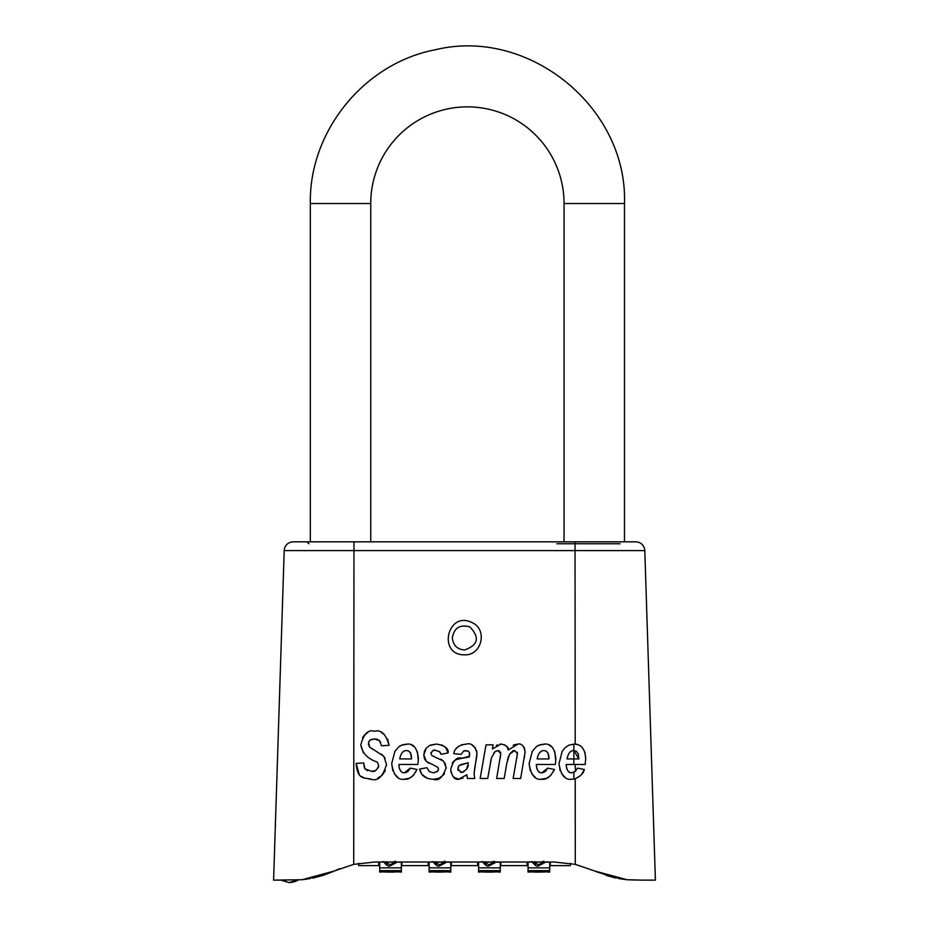 <?xml version="1.0" encoding="UTF-8"?>
<svg xmlns="http://www.w3.org/2000/svg" width="929" height="929" viewBox="0 0 929 929"><rect width="100%" height="100%" fill="white"/><g stroke="black" fill="none" stroke-linecap="round" stroke-linejoin="round"><path stroke-width="1.39" d="M635.738 541.828L293.262 541.828A9.058 9.058 0 0 0 284.204 550.595L273.602 880.135L301.995 879.728L334.034 871.077L353.717 864.353L353.961 550.595L644.796 550.595A9.058 9.058 -1.8 0 0 635.738 541.828A9.058 9.058 -45.9 0 1 644.796 550.595L655.398 880.135L642.647 880.135L655.398 880.135M291.857 882.318L289.836 882.527A18.127 18.127 0 0 0 298.43 879.879L288.954 882.55L280.848 880.135L273.602 880.135L284.204 550.595L353.961 550.595L353.961 541.828L622 541.828M575.039 541.828L575.19 744.094C581.635 744.675 585.142 749.494 585.7 758.575L585.165 764.474L566.249 764.474L566.214 765.287C566.945 770.617 568.769 773.114 571.695 772.789L575.214 771.476L577.559 768.12L584.318 769.467C583.726 772.974 580.695 776.075 575.214 778.757L571.66 779.257C564.983 780.232 560.756 775.018 559.003 763.626L562.184 751.364L565.238 747.52L569.012 745.104L574.528 744.071L578.825 744.895M353.717 864.353L374.898 862.007L554.102 862.007L575.283 864.353L594.966 871.077L627.005 879.728L642.241 880.135M555.287 764.474L536.37 764.474L536.335 765.287C537.067 770.617 538.89 773.114 541.816 772.789L547.68 768.12L554.439 769.467C550.676 776.609 546.461 779.872 541.781 779.257C535.104 780.232 530.877 775.018 529.112 763.626L532.305 751.364L536.3 746.73L540.121 744.744L544.638 744.071C551.025 743.514 554.752 748.344 555.821 758.575L555.496 763.29M524.513 748.437L525.082 751.956L520.67 778.479L513.133 778.479L517.453 753.582L514.654 750.551L509.603 754.116L506.804 763.243L504.192 778.479L496.655 778.479L500.789 753.582L497.967 750.551L494.89 751.816L491.418 757.867L487.713 778.479L480.177 778.479L486.006 744.849L493.113 744.849L492.416 748.913L501.149 744.071C506.398 745.244 508.755 747.218 508.221 750.017L518.01 744.071C521.68 743.374 524.037 746.01 525.082 751.956L524.99 753.338M434.807 765.717L426.353 761.397L423.81 754.963L426.283 748.1L429.581 745.511L436.467 744.071C444.91 745.546 448.788 748.484 448.103 752.885L441.136 754.325L439.371 751.573L435.295 750.33C434.098 749.366 432.624 750.411 430.882 753.477L431.939 755.567L443.539 761.118L446.152 767.447C442.889 777.376 438.651 781.312 433.425 779.257C425.552 778.955 420.953 775.564 419.629 769.073L426.922 767.691L429.337 771.639L433.286 772.789L437.42 771.372L438.488 769.073L437.919 767.412L434.958 765.775M450.751 769.467C453.155 760.294 456.929 756.578 462.073 758.285L469.284 756.984L469.493 752.583L468.158 751.05L463.792 750.899L461.109 754.36L453.758 753.616C454.618 748.193 458.856 745.012 466.451 744.071C471.34 742.759 474.858 745.755 476.995 753.059L474.092 773.706L474.731 778.479L467.415 778.479L466.846 774.693L458.705 779.257C454.699 779.965 452.04 776.702 450.751 769.467L451.064 772.452M464.5 654.817C481.907 655.781 488.004 629.212 471.874 622.523C447.499 610.33 437.245 655.235 464.5 654.817M417.864 764.474L398.947 764.474L398.913 765.287C399.644 770.617 401.467 773.114 404.394 772.789L410.258 768.12L417.016 769.467C413.254 776.609 409.039 779.872 404.359 779.257C397.682 780.232 393.455 775.018 391.701 763.626L394.883 751.364L398.878 746.73L402.698 744.744L407.216 744.071C413.602 743.514 417.33 748.344 418.398 758.575L418.073 763.29M374.515 731.309C381.041 729.346 385.895 734.026 389.077 745.348L381.517 745.766L379.52 740.657L374.48 738.88L370.009 740.076L368.581 742.341L369.661 747.079L383.816 756.311L386.499 764.439C382.934 776.586 377.848 781.521 371.252 779.257C364.83 777.132 357.7 781.115 356.155 763.417L363.692 762.953L364.923 768.794L371.333 771.267C374.631 772.22 377.081 770.315 378.684 765.542L377.267 762.07C367.779 758.935 362.298 753.198 360.824 744.884C363.808 733.736 368.372 729.207 374.515 731.309M332.443 871.797L322.758 875.49L301.6 879.751M634.252 879.995L627.005 879.728L606.219 875.478L616.252 878.126L596.523 871.785M301.995 879.728L310.286 878.602L301.995 879.728M312.748 878.126L322.758 875.49L312.748 878.126M280.848 880.135L286.353 880.135M310.332 541.828L310.332 203.521L370.741 203.521A96.662 96.662 0 0 1 467.403 106.858A96.662 96.662 0 0 1 564.054 203.521L564.054 541.828L554.927 541.828M339.608 868.685L332.524 871.762M627.005 879.728L618.714 878.602L627.005 879.728M646.63 880.135L647.827 880.135M573.901 772.324L573.843 779.071L571.033 779.245M575.492 771.221L577.559 768.12L584.318 769.467L581.659 774.217M580.137 775.889L575.214 778.757L575.283 864.353M575.202 764.474L575.469 771.244M585.363 763.394L585.165 764.474M573.75 750.551L573.75 750.551C570.418 750.493 568.176 753.291 567.027 758.923L578.837 758.923L573.843 750.551L573.843 744.083L574.912 744.083M584.852 752.142L585.7 758.575M596.476 871.762L594.966 871.077M560.152 770.815L559.003 763.626L562.184 751.364M565.157 777.399L561.604 773.729M566.214 765.287L566.771 768.829M568.234 771.233L569.582 772.278M573.123 750.586L572.334 750.748M571.335 751.166L570.034 752.13M578.837 758.923L578.349 754.139M578.256 753.872L576.514 751.433M576.235 751.236L573.901 750.551M371.252 779.257L369.138 779.164M363.994 777.887L361.184 776.272M359.256 774.461L356.155 763.417M386.499 764.439L386.476 765.275M385.349 770.466L382.225 775.169M382.04 775.355L377.789 778.119M383.015 755.498L385.187 758.366M380.902 753.895L382.655 755.196M371.054 748.182L372.889 749.331M370.474 739.739L368.767 741.795L368.441 744.547M369.022 746.242L369.661 747.079M376.466 739.066L370.973 739.472M380.611 742.236L379.438 740.587M378.3 739.728L377.546 739.379M381.529 732.679L384.49 734.642M387.648 739.043L389.077 745.348M362.484 737.777L364.365 735.141M364.9 734.595L367.849 732.609M363.378 752.954L360.824 744.884M371.333 771.267L374.735 770.838M375.328 770.617L378.266 767.691L378.684 765.542M364.923 768.794L367.536 770.698M363.692 762.953L364.4 767.749M398.913 765.287L399.47 768.829M400.933 771.233L402.28 772.278M404.08 772.777L405.95 772.568M406.136 772.51L408.203 771.209L410.258 768.12M399.725 758.923L411.535 758.923L410.595 753.082L408.481 750.98L406.449 750.551C403.116 750.493 400.875 753.291 399.725 758.923M405.81 750.586L405.032 750.748M404.034 751.166L402.721 752.13M417.365 751.596L418.329 760.77M399.331 746.405L401.711 745.104L407.843 744.094M411.396 744.849L414.845 747.276M392.851 770.815L391.701 763.626L394.883 751.364M412.697 776.017L409.074 778.339L403.732 779.245M397.856 777.399L394.302 773.729M417.016 769.467L413.359 775.367M411.57 758.006L411.071 754.232M410.188 752.432L408.655 751.073M465.893 750.551L463.908 750.853M469.679 754.871L469.354 752.293L467.949 750.946M453.828 761.165L456.394 759.574L469.424 756.357M452.249 763.15L453.526 761.455M463.048 778.072L458.705 779.257L453.48 777.062M467.043 776.632L466.451 775.192M474.231 771.546L474.127 774.67M474.092 773.706L474.731 778.479M475.218 765.136L474.405 770.106M476.693 750.644L476.891 755.138M476.774 756.241L476.472 758.134M476.391 758.587L475.88 761.525M472.013 745.058L475.497 747.996M456.232 748.577L458.775 746.138M461.156 744.919L466.451 744.071M468.019 764.102L468.262 762.744L460.238 764.799M460.319 772.324L462.967 772.162M463.176 772.092L463.989 771.72M466.706 768.922L467.833 765.09M468.262 762.744L459.065 765.577L457.823 768.655L458.229 770.513M459.065 765.577L458.136 766.924M457.823 768.655L461.26 772.44C466.463 770.42 468.727 767.586 468.042 763.952M428.687 771.012L429.337 771.639M433.286 772.789L434.191 772.742M436.769 771.883L438.256 770.246M438.465 769.386L437.919 767.412M429.175 763.22L427.468 762.256M425.238 760.085L424.541 758.819M424.367 758.366L423.81 754.963L424.53 750.98L426.283 748.1L429.546 745.534M430.812 744.977L436.467 744.071M427.328 778.351L422.068 774.472M421.731 773.996L419.629 769.073M445.084 763.162L446.129 768.225M444.515 773.543L443.992 774.333M443.667 774.763L439.022 778.305L433.425 779.257M440.648 759.179L442.483 760.259M432.299 755.788L433.634 756.392M430.882 753.477L431.939 755.567M435.295 750.33L433.251 750.586M431.091 752.432L430.905 753.094M441.136 754.325L440.903 753.686M440.404 752.722L439.371 751.573M441.763 744.849L445.757 747.613L448.103 752.885M491.011 759.632L490.361 763.034M499.419 750.887L497.34 750.597M495.668 751.271L493.74 753.001M500.789 753.582L500.545 752.2M500.185 758.145L500.638 755.289M508.43 756.647L507.455 760.05M514.039 750.586L513.226 750.783M512.796 750.957L509.603 754.116M517.418 753.953L517.232 752.2M516.779 757.971L517 756.682M524.583 756.311L524.304 757.971M523.782 746.986L524.211 747.74M507.188 747.102L508.221 750.017L508.895 748.971M513.18 745.302L513.876 744.965M514.364 744.768L518.01 744.071M504.192 744.559L507.037 746.87M496.388 745.453L497.526 744.861M499.802 744.175L501.149 744.071M536.335 765.287L536.892 768.829M538.356 771.233L539.703 772.278M541.502 772.777L543.36 772.568M543.558 772.51L545.613 771.209L547.68 768.12M537.148 758.923L548.958 758.923L548.017 753.082L545.904 750.98L543.86 750.551C540.539 750.504 538.297 753.291 537.148 758.923M543.233 750.586L542.501 750.737M541.595 751.096L539.633 752.676M539.157 753.28L538.704 753.988M554.787 751.596L555.751 760.77M536.741 746.405L539.134 745.104L545.265 744.094M548.818 744.849L552.267 747.276M530.273 770.815L529.112 763.626L532.305 751.364M550.119 776.017L546.496 778.339L541.154 779.245M535.278 777.399L531.725 773.729M554.439 769.467L550.781 775.367M548.993 758.006L548.493 754.232M547.611 752.432L546.078 751.073M464.5 649.986C457.138 649.301 453.085 645.249 452.342 637.828C454.142 627.841 459.983 624.195 469.842 626.901C479.979 637.503 478.203 645.19 464.5 649.986M550.282 862.007L550.282 865.631L570.336 865.631L570.336 863.378M500.824 862.007L500.824 865.631L527.091 865.631L527.091 862.007M451.366 862.007L451.366 865.631L477.634 865.631L477.634 862.007M401.909 862.007L401.909 865.631L428.176 865.631L428.176 862.007M358.664 863.378L358.664 865.631L378.718 865.631L378.718 862.007M564.054 203.521L624.474 203.521L624.474 541.828M393.478 871.634L401.34 872.099L401.34 862.007M379.682 862.007L379.682 872.099L386.22 871.623M379.682 862.193L383.991 861.613M384.025 862.193L384.025 862.193C386.696 865.642 388.763 866.838 390.215 865.793L396.033 862.844L395.94 862.193L401.34 862.193M379.682 867.86L401.34 867.86M401.34 870.636L379.682 870.636M383.956 872.099L389.832 871.402L386.22 872.099L393.478 872.099L389.855 871.692M395.754 872.099L389.832 871.402M395.313 861.125L395.94 862.193M384.269 862.007L387.486 864.295M392.642 864.342L395.951 862.217M393.617 862.193L393.757 862.832L390.157 864.794L386.487 862.844L386.627 862.193L393.524 862.007M393.757 861.601L393.757 862.832M386.487 861.613L386.487 862.844M386.22 870.578L386.22 872.099M429.14 862.007L429.14 872.099L439.289 871.402L450.797 872.099L450.797 862.007M429.14 862.193L433.448 861.613M433.471 862.193L433.471 862.193C436.154 865.642 438.221 866.838 439.672 865.793L445.49 862.844L445.397 862.193L450.797 862.193M429.14 867.86L450.797 867.86M442.936 871.634L445.188 872.099M433.413 872.099L435.678 871.623M450.797 870.636L429.14 870.636M444.77 861.125L445.397 862.193M433.727 862.007L436.944 864.295M442.099 864.342L445.409 862.217M443.075 862.193L443.214 862.832L439.614 864.794L435.945 862.844L436.084 862.193L442.97 862.007M443.214 861.601L443.214 862.832M435.945 861.613L435.945 862.844M442.936 872.099L435.678 872.099L442.936 872.099L442.936 870.578M435.678 870.578L435.678 872.099M492.393 871.634L500.255 872.099L500.255 862.007M478.598 862.007L478.598 872.099L485.135 871.623M478.598 862.193L482.906 861.613M482.929 862.193L482.929 862.193C485.612 865.642 487.679 866.838 489.13 865.793L494.936 862.844L494.855 862.193L500.255 862.193M478.598 867.86L500.255 867.86M500.255 870.636L478.598 870.636M482.871 872.099L488.747 871.402L485.135 872.099L492.393 872.099L488.77 871.692M494.658 872.099L488.747 871.402M494.228 861.125L494.855 862.193M483.185 862.007L486.401 864.295M491.557 864.342L494.867 862.217M492.533 862.193L492.672 862.832L489.072 864.794L485.402 862.844L485.542 862.193L492.428 862.007M492.672 861.601L492.672 862.832M485.402 861.613L485.402 862.844M485.135 870.578L485.135 872.099M541.851 871.634L549.713 872.099L549.713 862.007M528.055 862.007L528.055 872.099L534.593 871.623M528.055 862.193L532.363 861.613M532.387 862.193L532.387 862.193C535.069 865.642 537.136 866.838 538.588 865.793L544.394 862.844L544.313 862.193L549.713 862.193M528.055 867.86L549.713 867.86M549.713 870.636L528.055 870.636M532.329 872.099L538.205 871.402L544.115 872.099M543.686 861.125L544.313 862.193M532.642 862.007L535.859 864.295M541.015 864.342L544.324 862.217M541.99 862.193L542.13 862.832L538.53 864.794L534.849 862.844L534.999 862.193L541.886 862.007M542.13 861.601L542.13 862.832M534.849 861.613L534.849 862.844M541.851 872.099L534.593 872.099L541.851 872.099L541.851 870.578M534.593 870.578L534.593 872.099M284.204 550.595A9.058 9.058 0 0 1 293.262 541.828M620.073 543.755L556.854 543.755M573.843 750.551L573.843 764.474M390.215 864.539L390.215 865.793M439.672 864.539L439.672 865.793M489.13 864.539L489.13 865.793M538.588 864.539L538.588 865.793M308.927 543.755L307 541.828M310.332 203.521C308.997 131.105 364.365 63.091 435.55 49.713C528.845 27.08 627.714 107.567 624.474 203.521M370.741 203.521L370.741 541.828M393.478 870.578L393.478 872.099M492.393 870.578L492.393 872.099"/></g></svg>
